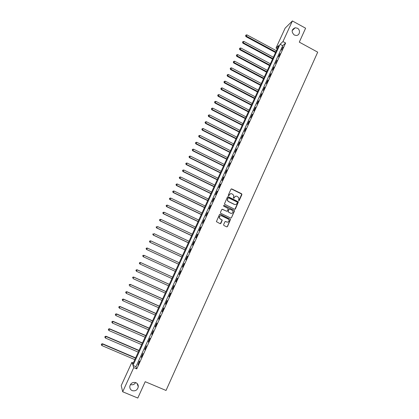 <?xml version="1.0" encoding="UTF-8"?>
<svg xmlns="http://www.w3.org/2000/svg" width="419" height="419" viewBox="0 0 419 419"><rect width="100%" height="100%" fill="white"/><g stroke="black" fill="none" stroke-linecap="round" stroke-linejoin="round"><path stroke-width="0.63" d="M238.678 200.711L239.239 200.507L241.915 194.568L241.622 193.746L231.78 188.922L230.979 189.215L228.276 195.165L228.481 195.741L229.046 195.537L229.392 194.767C229.994 193.735 230.853 193.421 231.964 193.835L233.765 195.296L233.373 197.998L234.148 198.025L234.499 197.255C235.096 196.223 235.949 195.909 237.06 196.322L238.835 197.737L238.678 200.711M238.851 200.753L241.753 194.081L231.293 188.906M228.68 195.788L229.392 194.767M233.771 198.276L234.499 197.255M135.856 382.647C132.723 381.898 130.707 383.128 129.801 386.344C129.665 388.35 130.471 389.78 132.215 390.634C135.405 391.367 137.422 390.099 138.275 386.826C138.364 384.867 137.558 383.474 135.856 382.647M297.37 28.214L295.17 27.759C291.488 29.477 291.189 31.896 294.274 35.007L296.243 35.479C299.868 35.495 300.737 29.864 297.37 28.214M223.605 224.673L223.903 225.501L226.689 226.836L227.496 226.532L230.534 219.399L220.279 214.256L219.467 214.554L216.393 221.656L220.111 223.688L220.923 223.39L222.253 220.09L220.247 218.891L219.362 217.812C219.32 216.194 220.075 215.544 221.62 215.864L228.161 219.006L229.025 220.006C229.125 221.661 228.386 222.337 226.794 222.033L225.705 221.51L224.898 221.808L223.605 224.673M292.404 20.95L305.608 28.214L299.297 42.13L317.702 52.16L166.034 390.461L145.22 381.699L137.799 398.05L122.694 391.77L121.211 385.595L131.865 362.362L132.614 364.436L278.761 45.498L275.995 48.085L285.135 28.157L292.404 20.95L282.966 41.57L280.081 44.267L132.97 365.426L133.755 367.599L122.694 391.77M285.638 43.016L282.715 45.692L135.934 366.683L136.762 368.872L285.638 43.016L282.966 41.57M136.762 368.872L133.755 367.599M234.609 209.285L235.41 208.987L238.406 201.869L228.235 196.736L227.428 197.03L224.39 204.116L234.609 209.285M234.462 211.097L231.461 217.744L230.66 218.042L220.729 213.266L220.431 212.433L221.73 209.584L222.536 209.285L226.564 211.228L227.37 210.93L228.25 208.578L223.741 206.185L223.516 205.923L224.097 205.399L234.478 210.616L231.461 217.744M282.998 46.975L281.542 50.17L282.998 46.975L283.228 47.101M279.96 53.632L278.494 56.832L280.185 53.752M276.907 60.305L275.44 63.52L276.907 60.305L277.137 60.43M273.848 67.003L272.371 70.224L274.078 67.124M270.774 73.723L269.297 76.955L271.004 73.844M267.694 80.458L266.212 83.7L268.15 80.097L267.694 80.458L267.924 80.584M264.604 87.22L263.116 90.473L264.834 87.341M261.503 94.003L260.016 97.266L261.943 93.673L261.503 94.003L261.739 94.123M258.397 100.806L256.899 104.08L258.628 100.927M255.276 107.631L253.773 110.915L254.197 110.626L255.7 107.337L255.276 107.631L255.511 107.751M252.144 114.481L250.641 117.776L252.563 114.198L252.144 114.481L252.379 114.602M249.006 121.348L247.498 124.653L249.415 121.086L249.006 121.348L249.242 121.468M245.859 128.24L244.34 131.556L246.089 128.361M242.695 135.154L241.176 138.48L243.093 134.923L242.695 135.154L242.931 135.274M239.527 142.088L238.002 145.424L239.914 141.873L239.527 142.088L239.762 142.209M236.347 149.049L234.818 152.396L236.73 148.85L236.347 149.049L236.583 149.164M233.158 156.025L231.623 159.388L233.53 155.847L233.158 156.025L233.393 156.146M229.958 163.028L228.418 166.401L230.324 162.865L229.958 163.028L230.193 163.148M226.742 170.056L225.197 173.435L227.103 169.91L226.742 170.056L226.983 170.172M223.521 177.101L221.97 180.495L222.321 180.374L223.872 176.975L223.521 177.101L223.762 177.221M220.289 184.177L218.734 187.576L219.074 187.476L220.635 184.061L220.289 184.177L220.53 184.292M217.047 191.268L215.486 194.683L215.822 194.599L217.382 191.174L217.047 191.268L217.288 191.383M213.795 198.386L212.229 201.811L214.125 198.313L213.795 198.386L214.036 198.501M210.532 205.525L208.961 208.961L209.28 208.913L210.851 205.467L210.532 205.525L210.773 205.645M207.258 212.69L205.682 216.136L207.573 212.653L207.258 212.69L207.499 212.805M203.974 219.875L202.393 223.337L204.278 219.855L203.974 219.875L204.215 219.991M200.675 227.088L199.088 230.56L199.386 230.565L200.973 227.088L200.675 227.088L200.921 227.203M197.37 234.321L195.778 237.803L196.066 237.83L197.658 234.336L197.37 234.321L197.616 234.436M194.049 241.58L192.457 245.073L192.735 245.115L194.332 241.616L194.049 241.58L194.296 241.695M190.724 248.865L189.121 252.369L189.393 252.427L190.996 248.917L190.724 248.865L190.97 248.975M187.382 256.171L185.779 259.686L186.036 259.764L187.649 256.239L187.382 256.171L187.628 256.281M184.035 263.499L182.422 267.029L182.674 267.128L184.292 263.588L184.035 263.499L184.281 263.614M180.673 270.852L179.054 274.393L179.301 274.513L180.919 270.962L180.673 270.852L180.919 270.967M177.3 278.232L175.676 281.783L175.912 281.924L177.541 278.363L177.3 278.232M173.916 285.638L172.288 289.199L172.513 289.356L174.147 285.784L173.916 285.638M170.517 293.064L168.888 296.642L169.108 296.814L170.743 293.232L170.517 293.064M167.113 300.517L165.474 304.105L165.688 304.299L167.328 300.706L167.113 300.517M163.693 307.996L162.048 311.595L162.253 311.809L163.902 308.201L163.693 307.996M160.268 315.497L158.618 319.11L158.811 319.346L160.467 315.727L160.268 315.497M156.826 323.028L155.171 326.647L155.355 326.904L157.015 323.274L156.826 323.028M153.375 330.581L151.709 334.215L151.888 334.493L153.375 330.581M149.908 338.159L148.242 341.804L148.41 342.103L150.081 338.447L149.908 338.159M146.435 345.764L144.759 349.42L144.922 349.739L146.435 345.764M142.947 353.39L141.266 357.061L141.418 357.402L142.947 353.39M139.448 361.047L137.903 365.09L139.595 361.398L139.448 361.047M130.429 384.537C132.603 385.197 134.347 384.542 135.672 382.573M133.289 362.964L131.865 362.362M277.263 48.772L275.995 48.085M282.715 45.692L280.081 44.267M135.934 366.683L132.97 365.426M227.47 222.19L225.349 221.457M235.766 196.186L234.347 197.286M230.623 193.704L229.245 194.804M234.86 209.343L238.249 201.895L227.774 196.71M237.353 202.613L237.149 202.037L228.481 197.815L227.915 198.019L227.48 200.34L228.491 201.487L234.425 204.367C235.536 204.776 236.389 204.462 236.986 203.424L237.353 202.613M235.462 204.551L234.273 204.393L228.345 201.513L227.334 200.366L227.774 198.051M230.879 218.1L231.314 217.754M226.82 211.286L222.128 209.243M234.31 211.113L234.012 210.286L223.777 205.378M230.733 213.24C232.351 213.543 233.084 212.852 232.933 211.171L232.095 210.228L229.801 209.118L228.994 209.416L228.119 211.763L230.586 213.255L231.508 213.397M229.392 209.076L228.994 209.416M230.586 213.255L227.973 211.778L228.847 209.432M220.713 215.722C219.572 215.937 219.074 216.633 219.221 217.822L220.247 218.891M220.321 223.746L222.112 220.101L220.111 218.901M226.878 226.889L227.355 226.532L230.382 219.409L219.891 214.209M276.372 50.715L246.969 34.882L245.969 36.652L275.529 52.553M245.733 35.563L245.979 35.039L245.581 35.751L275.775 52.019M245.979 35.039L246.969 34.882M245.969 36.652L245.581 35.751M273.382 57.241L243.905 41.439L242.91 43.194L272.549 59.063M242.674 42.12L242.915 41.596L242.517 42.298L243.292 42.754L272.785 58.545M242.915 41.596L243.905 41.439M242.91 43.194L242.517 42.298M270.386 63.782L240.836 48.012L239.846 49.761L269.553 65.594M239.6 48.698L239.846 48.169L239.448 48.871L240.223 49.332L269.784 65.092M239.846 48.169L240.836 48.012M239.846 49.761L239.448 48.871M267.38 70.345L237.756 54.611L236.766 56.35L266.552 72.147M236.52 55.292L236.766 54.763L236.368 55.46L237.138 55.937L266.772 71.659M236.766 54.763L237.756 54.611M236.766 56.35L236.368 55.46M264.358 76.928L234.666 61.232L233.682 62.955L263.541 78.72M233.425 61.912L233.676 61.384L233.283 62.07L234.048 62.557L263.755 78.248M233.676 61.384L234.666 61.232M233.682 62.955L233.283 62.07M261.336 83.533L231.566 67.868L230.586 69.585L260.518 85.314M230.324 68.548L230.576 68.019L230.183 68.706L230.942 69.198L260.728 84.858M230.576 68.019L231.566 67.868M230.586 69.585L230.183 68.706M258.298 90.158L228.455 74.53L227.48 76.232L257.486 91.929M227.213 75.211L227.465 74.676L227.077 75.357L227.831 75.865L257.69 91.489M227.465 74.676L228.455 74.53M227.48 76.232L227.077 75.357M255.255 96.805L225.333 81.213L224.369 82.904L254.448 98.559M224.092 81.888L224.343 81.354L223.956 82.03L224.71 82.548L254.642 98.135M224.343 81.354L225.333 81.213M224.369 82.904L223.956 82.03M252.196 103.472L222.206 87.911L221.242 89.593L251.4 105.216M220.965 88.592L221.216 88.053L220.829 88.723L221.578 89.257L251.589 104.808M221.216 88.053L222.206 87.911M221.242 89.593L220.829 88.723M249.132 110.155L219.069 94.636L218.11 96.302L248.341 111.889M217.822 95.312L218.074 94.773L217.691 95.443L218.44 95.982L248.519 111.496M218.074 94.773L219.069 94.636M218.11 96.302L217.691 95.443M246.058 116.864L215.916 101.382L214.968 103.037L245.272 118.587M214.675 102.053L214.926 101.513L214.544 102.178L215.287 102.734L245.445 118.21M214.926 101.513L215.916 101.382M214.968 103.037L214.544 102.178M242.978 123.595L212.758 108.144L211.81 109.788L242.192 125.302M211.511 108.82L211.768 108.28L211.391 108.935L212.124 109.5L242.36 124.941M211.768 108.28L212.758 108.144M211.81 109.788L211.391 108.935M239.883 130.346L209.589 114.932L208.646 116.566L239.108 132.043M208.343 115.607L208.599 115.063L208.222 115.717L208.955 116.293L239.265 131.697M208.599 115.063L209.589 114.932M208.646 116.566L208.222 115.717M236.782 137.118L206.41 121.74L205.472 123.364L236.007 138.799M205.163 122.411L205.42 121.866L205.043 122.516L205.771 123.107L236.159 138.474M205.42 121.866L206.41 121.74M205.472 123.364L205.043 122.516M233.666 143.906L203.22 128.57L202.293 130.178L232.901 145.582M201.974 129.241L202.23 128.696L201.858 129.34L202.581 129.942L233.043 145.267M202.23 128.696L203.22 128.57M202.293 130.178L201.858 129.34M230.544 150.72L200.02 135.421L199.098 137.018L229.785 152.385M198.774 136.091L199.03 135.547L198.658 136.185L199.381 136.798L229.921 152.087M199.03 135.547L200.02 135.421M199.098 137.018L198.658 136.185M227.412 157.56L196.815 142.298L195.893 143.879L226.658 159.204M195.563 142.968L195.82 142.418L195.453 143.052L196.171 143.675L226.784 158.927M195.82 142.418L196.815 142.298M195.893 143.879L195.453 143.052M224.27 164.416L193.594 149.19L192.677 150.767L223.521 166.05M192.342 149.861L192.599 149.311L192.232 149.939L192.95 150.573L223.641 165.788M192.599 149.311L193.594 149.19M192.677 150.767L192.232 149.939M221.122 171.292L190.362 156.109L189.451 157.67L220.378 172.916M189.11 156.779L189.367 156.224L189.006 156.847L189.713 157.497L220.488 172.67M189.367 156.224L190.362 156.109M189.451 157.67L189.006 156.847M217.959 178.195L187.12 163.049L186.219 164.599L217.22 179.803M185.868 163.714L186.13 163.159L185.769 163.782L186.471 164.442L217.325 179.578M186.13 163.159L187.12 163.049M186.219 164.599L185.769 163.782M214.785 185.114L183.873 170.014L182.972 171.549L214.051 186.717M182.616 170.68L182.878 170.119L182.516 170.732L183.218 171.408L214.151 186.502M182.878 170.119L183.873 170.014M182.972 171.549L182.516 170.732M211.605 192.059L180.61 176.996L179.72 178.52L210.877 193.646M179.353 177.661L179.615 177.101L179.259 177.708L179.955 178.394L210.967 193.452M179.615 177.101L180.61 176.996M179.72 178.52L179.259 177.708M208.411 199.03L177.337 184.004L176.451 185.512L207.688 200.601M176.08 184.669L176.341 184.103L175.99 184.711L176.682 185.408L207.772 200.423M176.341 184.103L177.337 184.004M176.451 185.512L175.99 184.711M205.21 206.017L174.058 191.033L173.173 192.531L204.493 207.578M172.796 191.693L173.063 191.132L172.707 191.729L173.398 192.441L204.566 207.415M173.063 191.132L174.058 191.033M173.173 192.531L172.707 191.729M201.995 213.03L170.763 198.087L169.889 199.57L201.288 214.575M169.506 198.747L169.768 198.182L169.417 198.774L170.104 199.496L201.35 214.434M169.768 198.182L170.763 198.087M169.889 199.57L169.417 198.774M198.774 220.064L167.459 205.158L166.589 206.63L198.072 221.593M166.202 205.818L166.463 205.252L166.118 205.844L166.799 206.577L198.124 221.473M166.463 205.252L167.459 205.158M166.589 206.63L166.118 205.844M195.537 227.119L164.143 212.26L163.279 213.716L194.84 228.638M162.886 212.915L163.148 212.349L162.802 212.931L163.483 213.68L194.893 228.533M163.148 212.349L164.143 212.26M163.279 213.716L162.802 212.931M192.295 234.195L160.817 219.378L159.964 220.823L191.603 235.703M159.56 220.038L159.822 219.467L159.482 220.043L160.152 220.808L191.645 235.614M159.822 219.467L160.817 219.378M159.964 220.823L159.482 220.043M189.042 241.297L157.486 226.522L156.633 227.957L188.356 242.795M156.219 227.182L156.486 226.606L156.151 227.182L156.816 227.957L188.388 242.721M156.633 227.957L156.151 227.182M185.774 248.425L154.14 233.692L153.291 235.111L185.098 249.902M152.872 234.347L153.139 233.771L152.804 234.341L153.469 235.127L185.119 249.85M153.291 235.111L152.804 234.341M182.501 255.569L150.782 240.883L149.939 242.287L181.83 257.036M149.515 241.533L149.782 240.962L149.447 241.522L150.107 242.323L181.846 257.004M149.719 240.946L150.782 240.883L149.782 240.962M149.939 242.287L149.447 241.522M179.217 262.744L147.409 248.095L146.577 249.488L178.546 264.195M146.147 248.75L146.414 248.168L146.084 248.729L146.734 249.541L178.557 264.18M146.351 248.148L147.252 248.043L146.414 248.168M146.577 249.488L146.084 248.729M175.917 269.936L144.031 255.333L143.356 256.784L175.257 271.376M142.973 255.375L144.031 255.333L142.973 255.375L142.706 255.957L143.036 255.407M142.764 255.983L143.356 256.784L142.706 255.957M172.618 277.137L140.496 262.509L139.962 264.049L171.947 278.598M172.612 277.153L140.643 262.593L139.59 262.629L139.375 263.247L139.647 262.661M139.375 263.247L139.82 263.96L139.318 263.211M139.59 262.629L140.496 262.509M169.307 284.36L137.102 269.773L136.557 271.339L168.627 285.847M169.292 284.396L137.238 269.878L136.191 269.904L135.971 270.527L136.243 269.946M135.971 270.527L136.557 271.339L135.918 270.485M136.191 269.904L137.102 269.773M165.987 291.603L133.698 277.064L133.142 278.656L165.296 293.117M165.966 291.661L133.829 277.189L132.781 277.2L132.556 277.839L132.828 277.252M132.781 277.2L133.698 277.064M162.656 298.873L130.283 284.381L129.717 285.994L161.954 300.407M162.624 298.946L130.403 284.522L129.361 284.522L129.131 285.171L129.408 284.58M129.361 284.522L130.283 284.381M159.314 306.163L126.857 291.718L126.276 293.352L158.602 307.724M159.272 306.258L126.967 291.881L125.925 291.87L125.695 292.525L125.972 291.933M126.276 293.352L125.695 292.525M125.925 291.87L126.857 291.718M155.962 313.48L123.416 299.082L122.83 300.742L155.239 315.062M155.91 313.595L123.521 299.26L122.484 299.239L122.248 299.904L122.521 299.313M122.83 300.742L122.248 299.904M122.484 299.239L123.416 299.082M152.6 320.823L119.97 306.467L119.368 308.154L151.867 322.431M152.542 320.954L120.064 306.666L119.027 306.635L118.787 307.31L119.064 306.718M119.368 308.154L118.787 307.31M119.027 306.635L119.97 306.467M149.227 328.187L116.508 313.878L115.895 315.586L148.478 329.816M149.159 328.339L116.592 314.098L115.56 314.056L115.319 314.737L115.597 314.145M115.895 315.586L115.319 314.737M115.56 314.056L116.508 313.878M145.838 335.577L113.036 321.315L112.412 323.049L145.079 337.232M145.76 335.745L113.109 321.551L112.083 321.499L111.836 322.195L112.114 321.598M112.412 323.049L111.836 322.195M112.083 321.499L113.036 321.315M142.444 342.988L109.553 328.774L108.919 330.533L141.674 344.669M142.355 343.177L109.621 329.035L108.594 328.967L108.343 329.674L108.621 329.072M108.919 330.533L108.343 329.674M108.594 328.967L109.553 328.774M139.035 350.425L106.054 336.258L105.41 338.044L138.254 352.133M138.94 350.635L106.112 336.541L105.096 336.462L104.834 337.175L105.117 336.577M105.41 338.044L104.834 337.175M105.096 336.462L106.054 336.258M135.615 357.889L102.55 343.769L101.896 345.575L134.824 359.617M135.51 358.119L102.597 344.067L101.581 343.983L101.319 344.706L101.602 344.104M101.896 345.575L101.319 344.706M101.581 343.983L102.55 343.769M292.158 30.613L295.17 27.759M137.128 383.505L138.275 386.826"/></g></svg>
